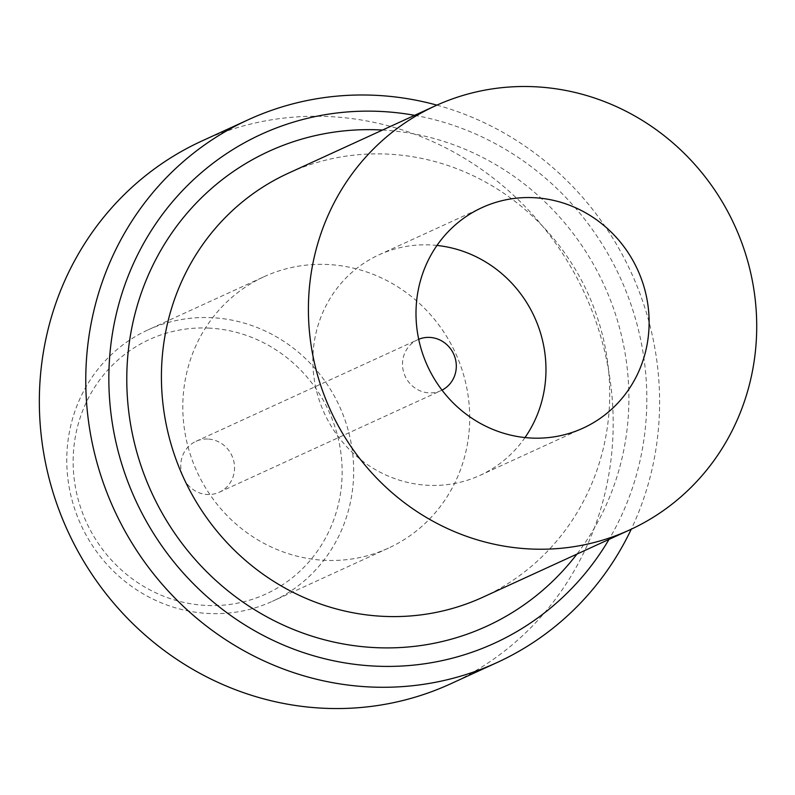 <?xml version="1.0" encoding="UTF-8"?>
<svg xmlns="http://www.w3.org/2000/svg" width="795" height="795" viewBox="0 0 795 795"><rect width="100%" height="100%" fill="white"/><g stroke="black" fill="none" stroke-linecap="round" stroke-linejoin="round"><path stroke-width="0.6" stroke-dasharray="3.98 2.98" d="M482.754 597.264A233.243 222.202 -114.6 0 0 604.26 342.724A233.243 222.202 -114.6 0 0 386.787 154.071A233.243 222.202 65.4 0 0 288.396 173.191M382.544 130.042A261.237 248.865 -114.6 0 1 604.081 285.087A261.237 248.865 -114.6 0 1 576.902 554.115M414.652 115.325A279.9 266.643 -114.6 0 1 609.01 539.407M436.912 105.129A298.552 284.421 -114.6 0 1 631.26 529.202M450.646 683.819A298.552 284.421 -114.6 0 0 606.178 357.998A298.552 284.421 -114.6 0 0 327.808 116.517A298.552 284.421 65.4 0 0 201.88 141.003M264.069 276.7A149.281 142.216 65.4 0 1 327.043 264.467A149.281 142.216 -114.6 0 1 466.218 385.207A149.281 142.216 -114.6 0 1 388.457 548.113A149.281 142.216 -114.6 0 1 325.493 560.356A149.281 142.216 65.4 0 1 186.308 439.615A149.281 142.216 65.4 0 1 264.069 276.7L148.029 329.885A149.281 142.216 -114.6 0 1 211.003 317.642A149.281 142.216 -114.6 0 1 350.178 438.383A149.281 142.216 -114.6 0 1 272.417 601.298A149.281 142.216 -114.6 0 1 209.453 613.531A149.281 142.216 -114.6 0 1 70.268 492.791A149.281 142.216 -114.6 0 1 148.029 329.885M208.37 328.077A139.95 133.321 -114.6 0 1 342.138 472.618A139.95 133.321 -114.6 0 1 206.919 605.472A139.95 133.321 -114.6 0 1 73.15 460.921A139.95 133.321 -114.6 0 1 208.37 328.077M207.793 439.029A27.994 26.662 65.4 0 0 195.987 441.324A27.994 26.662 65.4 0 0 181.399 471.872A27.994 26.662 65.4 0 0 207.495 494.51A27.994 26.662 65.4 0 0 219.311 492.214A27.994 26.662 65.4 0 0 233.889 461.666A27.994 26.662 65.4 0 0 207.793 439.029M418.697 339.286A27.994 26.662 65.4 0 0 417.753 339.694A27.994 26.662 65.4 0 0 403.164 370.241A27.994 26.662 65.4 0 0 429.27 392.879A27.994 26.662 -114.6 0 0 441.076 390.584A27.994 26.662 -114.6 0 0 442 390.136M436.962 245.446A121.287 115.543 -114.6 0 0 430.035 244.93A121.287 115.543 65.4 0 0 378.877 254.877A121.287 115.543 65.4 0 0 315.695 387.245A121.287 115.543 65.4 0 0 428.783 485.338A121.287 115.543 -114.6 0 0 479.941 475.4L583.093 428.127M525.008 437.558A121.287 115.543 -114.6 0 1 479.941 475.4M388.457 548.113L272.417 601.298M195.987 441.324L417.753 339.694M219.311 492.214L441.076 390.584M378.877 254.877L482.028 207.604"/><path stroke-width="1.19" d="M629.729 529.907A233.243 222.202 -114.6 0 0 751.245 275.358A233.243 222.202 -114.6 0 0 533.763 86.705A233.243 222.202 65.4 0 0 435.382 105.824A233.243 222.202 65.4 0 0 313.876 360.373A233.243 222.202 65.4 0 0 531.348 549.027A233.243 222.202 -114.6 0 0 629.729 529.907L482.754 597.264A233.243 222.202 -114.6 0 1 384.363 616.393A233.243 222.202 65.4 0 1 166.89 427.73A233.243 222.202 65.4 0 1 288.396 173.191L435.382 105.824M533.187 197.657A121.287 115.543 65.4 0 0 482.028 207.604A121.287 115.543 65.4 0 0 418.846 339.972A121.287 115.543 65.4 0 0 531.925 438.075A121.287 115.543 65.4 0 0 583.093 428.127A121.287 115.543 65.4 0 0 646.275 295.76A121.287 115.543 65.4 0 0 533.187 197.657M576.902 554.115A261.237 248.865 -114.6 0 1 376.482 647.677A261.237 248.865 65.4 0 1 126.783 377.854A261.237 248.865 65.4 0 1 379.195 129.873A261.237 248.865 -114.6 0 1 382.544 130.042M609.01 539.407A279.9 266.643 -114.6 0 1 376.383 666.17A279.9 266.643 65.4 0 1 108.845 377.078A279.9 266.643 65.4 0 1 379.295 111.38A279.9 266.643 -114.6 0 1 414.652 115.325M631.26 529.202A298.552 284.421 -114.6 0 1 497.064 662.543A298.552 284.421 -114.6 0 1 371.126 687.019A298.552 284.421 65.4 0 1 92.767 445.538A298.552 284.421 65.4 0 1 248.298 119.727A298.552 284.421 65.4 0 1 374.226 95.251A298.552 284.421 -114.6 0 1 436.912 105.129M248.298 119.727L201.88 141.003A298.552 284.421 65.4 0 0 46.349 466.814A298.552 284.421 65.4 0 0 324.718 708.295A298.552 284.421 -114.6 0 0 450.646 683.819L497.064 662.543M442 390.136A27.994 26.662 -114.6 0 0 455.535 359.509A27.994 26.662 -114.6 0 0 429.558 337.398A27.994 26.662 65.4 0 0 418.697 339.286M436.962 245.446A121.287 115.543 -114.6 0 1 534.449 316.996A121.287 115.543 -114.6 0 1 525.008 437.558"/></g></svg>
